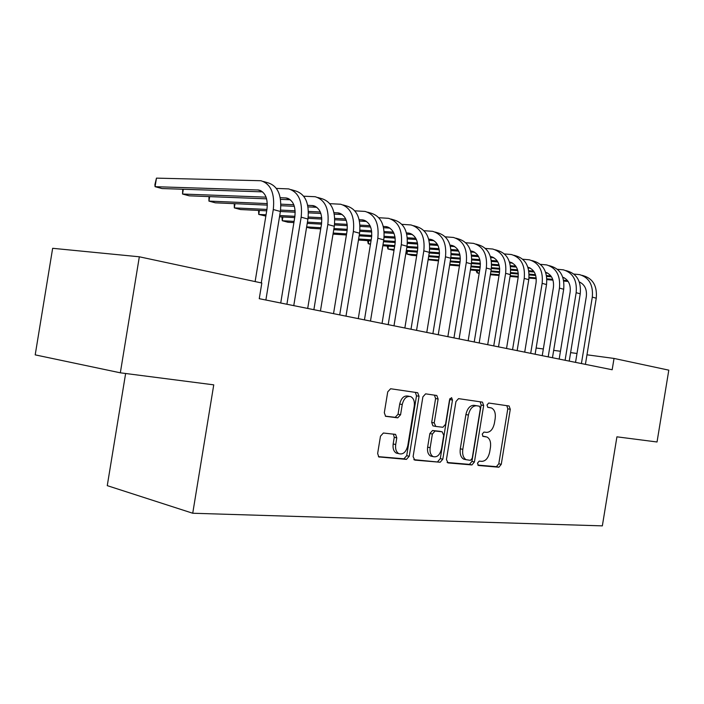 <?xml version="1.0" encoding="UTF-8"?>
<svg xmlns="http://www.w3.org/2000/svg" width="704" height="704" viewBox="0 0 704 704"><rect width="100%" height="100%" fill="white"/><g stroke="black" fill="none" stroke-linecap="round" stroke-linejoin="round"><path stroke-width="1.06" d="M477.47 463.188L478.482 465.494L498.881 467.218L501.266 464.323L510.277 409.288L509.115 406.006L488.708 403.022L486.992 405.011L487.828 407.352L491.401 407.95C494.542 409.534 495.801 413.072 495.176 418.546L494.41 423.192C493.064 429.15 490.468 432.212 486.622 432.379L483.956 432.071L482.231 434.095L483.006 436.383L486.948 437.008C489.905 438.654 491.075 442.094 490.459 447.348L489.694 451.994C488.347 457.97 485.742 461.085 481.879 461.358L479.195 461.12L477.47 463.188M383.381 433.013L380.477 436.19L377.643 453.482L378.787 456.905L406.446 459.395L409.226 456.254L419.047 396.299L417.692 392.726L390.623 388.749L387.737 391.838L384.314 412.729L385.616 416.302L397.742 417.842L400.576 414.744L402.248 404.527C403.779 398.464 406.586 395.815 410.67 396.59C413.609 398.13 414.806 401.315 414.269 406.129L407.783 445.711C406.076 452.188 403.075 454.837 398.763 453.649C396.185 451.986 395.164 448.95 395.701 444.532L396.792 437.87L395.578 434.403L383.381 433.013M614.029 358.433L668.8 370.154L657.034 441.989L616.924 436.823L602.342 525.87L192.729 513.242L213.752 384.85L120.331 372.812L139.33 256.793L261.826 283.017L259.257 298.69L612.172 369.75L614.029 358.433L586.978 354.807M446.45 459.518L447.999 462.915L471.926 464.939L474.426 461.965L483.666 405.495L482.451 402.134L458.533 398.631L455.946 401.553L446.45 459.518M440.176 462.246L414.77 460.099L413.107 456.597L422.893 396.845L425.621 393.844L436.814 395.498L438.126 399.01L434.21 422.91L435.811 426.439L442.904 427.266L445.535 424.274L449.566 399.652L451.581 397.637L452.487 400.066L442.798 459.193L440.176 462.246L413.829 459.659M125.629 373.498L107.263 485.646L192.729 513.242M139.33 256.793L52.65 248.301L35.2 354.869L120.331 372.812M576.998 353.478L570.618 352.625M560.454 351.261L553.678 350.354M543.338 348.973L536.14 348.014M484.07 436.374L485.91 436.744M482.68 436.154L483.419 436.242M488.444 407.37L490.653 407.766M487.617 407.246L488.154 407.317M477.805 465.089L496.408 466.673L498.793 463.778L507.786 408.839L506.827 405.654M447.119 462.484L469.436 464.376L471.935 461.419L481.158 405.046L480.137 401.773M470.466 460.346L472.217 458.269L480.357 408.566L479.512 406.217L476.467 405.768C472.507 405.83 469.823 408.918 468.415 415.034L462.801 449.346C462.185 454.52 463.32 457.978 466.206 459.712L470.466 460.346M465.599 459.58L463.716 459.166C460.821 457.424 459.686 453.974 460.293 448.809L465.907 414.559C467.306 408.461 469.99 405.372 473.959 405.31L479.336 406.173M433.602 425.964L432.898 425.823L431.693 422.409L435.591 398.552L434.456 395.129M437.668 461.683L440.29 458.63L449.962 398.526M430.153 447.709C429.625 452.082 430.619 455.048 433.118 456.606C437.131 457.591 439.93 454.995 441.522 448.818L443.731 435.283L442.165 431.807L435.063 431.006L432.388 434.042L430.153 447.709L427.636 447.163C427.117 451.528 428.102 454.485 430.61 456.042L432.335 456.43M439.886 431.341L442.165 431.807M427.636 447.163L429.871 433.523L432.546 430.496L439.648 431.297M398.306 453.543L396.238 453.077C393.659 451.414 392.638 448.386 393.166 443.978L394.258 437.325L393.378 434.069M409.147 396.308L408.126 396.123C404.043 395.358 401.236 397.998 399.705 404.043L402.248 404.527M385.334 416.143L395.208 417.331L398.042 414.242L399.705 404.043M378.426 456.65L403.929 458.814L406.701 455.682L416.504 395.833L415.316 392.339M582.085 275.343L583.572 275.783C593.076 278.714 597.309 286.185 596.253 298.206L585.411 364.364M573.874 274.058L579.612 274.622C589.134 277.552 593.358 285.05 592.302 297.114L581.416 363.554M575.538 362.375L586.318 296.551C587.066 289.335 584.725 284.478 579.304 281.952L579.436 282.005M567.556 280.606L563.578 280.262M552.728 279.33L546.858 278.828M536.193 277.913L529.056 277.297M518.285 276.373L510.162 275.678M499.154 274.736L490.468 273.988M479.239 273.029L477.083 272.844L479.178 273.407M580.545 282.515L579.462 282.418M568.163 281.45L563.728 281.063M552.992 280.139L546.894 279.611M536.263 278.696L528.986 278.062M518.206 277.138L510.048 276.426M499.03 275.475L490.345 274.727M477.453 270.582L477.083 272.844L476.062 270.468M565.919 270.582L567.53 271.058C577.086 274.006 581.328 281.591 580.246 293.806L569.228 361.099M557.41 269.28L563.429 269.852C573.003 272.809 577.245 280.412 576.162 292.688L565.092 360.272M559.178 359.075L570.134 292.125C570.9 284.583 568.436 279.602 562.742 277.182M550.898 275.942L546.48 275.572M535.471 274.648L529.118 274.12M518.267 273.214L510.602 272.571M499.62 271.656L490.97 270.934M479.741 269.993L470.51 269.218M564.406 277.904L562.945 277.781M551.505 276.822L546.621 276.408M535.726 275.493L529.135 274.938M518.329 274.023L510.514 273.372M499.523 272.439L490.838 271.709M479.609 270.767L470.386 269.993M459.342 266.552L459.413 265.901M549.19 265.654L550.933 266.165C560.542 269.139 564.793 276.83 563.684 289.265L552.473 357.729M540.364 264.334L546.691 264.915C556.318 267.89 560.569 275.616 559.451 288.094L548.196 356.866M542.238 355.67L553.397 287.549C554.171 279.655 551.575 274.56 545.609 272.263M533.65 271.119L528.766 270.723M517.59 269.817L510.717 269.254M499.682 268.356L491.454 267.687M480.251 266.781L471.038 266.033M459.58 265.1L449.768 264.299M547.703 273.134L545.846 272.976M534.257 272.034L528.898 271.594M517.836 270.688L510.726 270.107M499.717 269.201L491.357 268.514M480.128 267.599L470.897 266.842M459.448 265.91L449.636 265.1M531.872 260.55L533.746 261.105C543.409 264.088 547.677 271.902 546.533 284.548L535.119 354.235M522.702 259.222L529.355 259.811C539.035 262.803 543.303 270.644 542.15 283.351L530.693 353.346M524.709 352.141L536.061 282.806C536.844 274.542 534.107 269.342 527.868 267.186M515.777 266.13L510.391 265.698M499.048 264.81L491.621 264.22M480.383 263.34L471.566 262.645M460.126 261.738L450.314 260.964M438.627 260.049L428.199 259.222M428.12 259.741L438.486 260.894M530.411 268.198L528.132 268.013M516.393 267.08L510.523 266.614M499.286 265.725L491.612 265.109M480.41 264.22L471.442 263.507M459.985 262.601L450.182 261.818M513.929 255.27L515.953 255.86C525.668 258.861 529.936 266.798 528.766 279.673L517.15 350.618M504.407 253.924L511.403 254.522C521.127 257.532 525.404 265.496 524.225 278.423L512.547 349.694M506.537 348.48L518.091 277.895C518.883 269.254 516.023 263.938 509.494 261.95L511.157 262.425M497.253 260.955L491.33 260.506M479.811 259.626L471.786 259.019M460.346 258.148L450.886 257.426M439.199 256.538L428.771 255.737M416.838 254.83L406.947 254.074L411.602 255.323L416.689 255.71M512.503 263.076L509.758 262.865M497.869 261.95L491.454 261.457M480.04 260.586L471.777 259.952M460.354 259.072L450.745 258.333M439.058 257.435L428.622 256.634M407.396 251.363L406.947 254.074L406.032 252.226M495.326 249.788L497.508 250.43C507.267 253.449 511.544 261.51 510.338 274.613L498.511 346.861M485.426 248.433L492.791 249.04C502.559 252.058 506.845 260.154 505.63 273.319L493.742 345.902M487.696 344.687L499.47 272.8C500.28 264 497.411 258.606 490.855 256.608L490.398 256.529M478.034 255.605L471.539 255.13M459.835 254.267L451.176 253.634M439.516 252.78L429.378 252.032M417.437 251.152L406.34 250.342M394.152 249.445L387.93 248.987L394.002 250.369M493.944 257.778L490.706 257.541M478.641 256.643L471.654 256.124M460.046 255.27L451.15 254.61M439.498 253.739L429.22 252.982M417.287 252.094L406.19 251.275M388.397 246.136L387.93 248.987L387.191 246.048M476.036 244.103L478.377 244.798C488.18 247.826 492.466 256.018 491.225 269.368L479.169 342.971M465.722 242.739L473.484 243.355C483.296 246.391 487.582 254.61 486.332 268.022L474.223 341.977M468.151 340.754L480.146 267.52C480.982 258.553 478.104 253.07 471.522 251.064L470.606 250.941M458.084 250.052L450.974 249.55M439.067 248.714L429.748 248.054M417.85 247.218L406.982 246.453M394.786 245.59L382.985 244.763M370.524 243.883L368.254 243.725L370.454 244.314M474.681 252.287L470.923 252.014M458.691 251.143L451.079 250.598M439.27 249.762L429.695 249.075M417.806 248.23L406.815 247.447M394.627 246.576L382.818 245.74M368.746 240.724L368.254 243.725L367.585 240.645M456.007 238.207L458.524 238.946C468.371 241.991 472.657 250.316 471.381 263.921L459.096 338.932M445.262 236.834L453.446 237.45C463.302 240.504 467.588 248.855 466.303 262.522L453.957 337.894M447.858 336.662L460.082 262.029C460.944 252.903 458.066 247.324 451.458 245.309L450.05 245.15M437.351 244.297L429.59 243.778M417.481 242.959L407.431 242.282M395.296 241.463L383.654 240.68M371.184 239.844L358.626 238.999M454.696 246.576L450.366 246.286M437.958 245.441L429.686 244.878M417.666 244.059L407.361 243.355M395.226 242.528L383.478 241.727M371.017 240.882L358.459 240.02M435.204 232.074L437.914 232.874C447.797 235.937 452.074 244.394 450.762 258.254L438.24 334.726M423.993 230.71L432.634 231.317C442.526 234.379 446.802 242.88 445.482 256.81L432.898 333.652M426.774 332.42L439.234 256.335C440.123 247.025 437.254 241.358 430.619 239.334L428.683 239.149M415.8 238.322L407.334 237.785M395.014 236.993L384.19 236.298M371.782 235.506L359.322 234.714M346.588 233.895L333.203 233.042M433.937 240.662L429 240.337M416.407 239.518L407.422 238.938M395.182 238.146L384.102 237.424M371.686 236.623L359.146 235.814M346.403 234.986L333.027 234.115M413.574 225.702L416.486 226.565C426.395 229.636 430.681 238.234 429.326 252.366L416.548 330.361M401.87 224.338L411.004 224.946C420.922 228.017 425.19 236.658 423.826 250.862L410.995 329.243M404.853 328.011L417.56 250.404C418.475 240.918 415.606 235.154 408.962 233.121L406.446 232.91M393.378 232.118L384.155 231.563M371.606 230.806L359.946 230.102M347.266 229.337L333.942 228.536M320.91 227.744L306.654 226.89M306.601 227.225L310.482 228.263L320.725 228.888M412.359 234.502L406.762 234.159M393.976 233.376L384.226 232.778M371.747 232.021L359.832 231.29M347.134 230.507L333.758 229.689M391.081 219.076L394.205 220C404.14 223.08 408.408 231.827 407.018 246.242L393.985 325.82M378.831 217.721L388.494 218.319C398.438 221.399 402.706 230.19 401.298 244.675L388.194 324.658M382.043 323.418L395.006 244.235C395.947 234.564 393.087 228.703 386.426 226.662L383.293 226.415M370.031 225.667L359.99 225.104M347.204 224.382L334.646 223.67M321.666 222.939L307.428 222.138M294.096 221.382L282.269 220.722L288.015 222.253L293.894 222.596M389.91 228.105L383.61 227.744M370.621 226.996L360.052 226.389M347.318 225.658L334.514 224.928M321.49 224.18L307.234 223.362M282.885 216.99L282.269 220.722L281.961 216.938M367.655 212.177L371.017 213.171C380.97 216.26 385.229 225.157 383.786 239.87L370.48 321.086M354.834 210.83L365.068 211.42C375.03 214.509 379.28 223.45 377.828 238.234L364.452 319.871M358.283 318.63L371.518 237.82C372.495 227.938 369.644 221.98 362.965 219.93L359.163 219.666M345.69 218.962L334.778 218.398M321.737 217.712L308.22 217.008M294.914 216.313L279.717 215.521M266.05 214.808L258.746 214.421L265.848 216.084M366.538 221.443L359.48 221.074M346.271 220.37L334.822 219.754M321.825 219.067L308.053 218.328M294.712 217.615L279.506 216.806M259.398 210.47L258.746 214.421L258.544 210.426M343.244 204.987L346.861 206.052C356.822 209.15 361.064 218.205 359.568 233.218L345.99 316.158M329.806 203.667L340.657 204.23C350.627 207.319 354.86 216.418 353.355 231.51L339.706 314.89M333.529 313.65L347.037 231.123C348.049 221.038 345.206 214.975 338.527 212.925L333.995 212.643M320.302 211.992L308.458 211.42M295.134 210.786L280.579 210.091M266.93 209.44L234.326 207.891L240.522 209.546L266.702 210.822M342.179 214.509L334.303 214.13M320.866 213.47L308.466 212.863M295.196 212.221L280.368 211.49M235.013 203.685L234.326 207.891L234.238 203.65M317.786 197.49L321.666 198.634C331.637 201.731 335.852 210.945 334.312 226.283L320.434 311.01M303.679 196.196L315.207 196.724C325.169 199.83 329.375 209.088 327.826 224.506L313.878 309.69M307.692 308.449L321.499 224.136C322.538 213.849 319.722 207.671 313.042 205.612L307.71 205.322M293.797 204.723L280.931 204.178M267.318 203.597L208.938 201.098L215.38 202.822L267.335 205.11M316.782 207.284L308.018 206.897M294.342 206.298L280.922 205.709M209.669 196.618L208.938 201.098L208.982 196.592M291.218 189.666L295.381 190.89C305.351 193.987 309.531 203.377 307.938 219.041L293.762 305.642M276.382 188.408L288.631 188.901C298.593 191.998 302.773 201.432 301.162 217.184L286.906 304.26M280.729 303.019L294.835 216.85C295.909 206.334 293.11 200.042 286.44 197.991L280.245 197.683M266.094 197.155L182.538 194.031L189.235 195.826L266.622 198.827M290.268 199.742L280.544 199.364M183.322 189.253L182.538 194.031L182.732 189.226M263.454 181.482L267.934 182.802C277.878 185.9 282.022 195.457 280.377 211.473L265.874 300.027M255.121 281.582L266.966 209.229C268.083 198.475 265.311 192.078 258.65 190.018L155.065 186.683L156.464 178.13L260.876 180.726C270.82 183.823 274.956 193.424 273.293 209.528L261.272 282.902M156.464 178.13L154.906 184.606L155.065 186.683L162.034 188.549L262.574 191.866M507.786 408.839L510.277 409.288M498.793 463.778L501.266 464.323M496.408 466.673L498.881 467.218M481.158 405.046L483.666 405.495M471.935 461.419L474.426 461.965M469.436 464.376L471.926 464.939M473.959 405.31L476.467 405.768M465.907 414.559L468.415 415.034M460.293 448.809L462.801 449.346M435.591 398.552L438.126 399.01M431.693 422.409L434.21 422.91M433.294 425.929L435.591 426.386M449.962 399.608L452.487 400.066M440.29 458.63L442.798 459.193M432.546 430.496L435.063 431.006M429.871 433.523L432.388 434.042M394.258 437.325L396.792 437.87M393.166 443.978L395.701 444.532M398.042 414.242L400.576 414.744M395.208 417.331L397.742 417.842M416.504 395.833L419.047 396.299M406.701 455.682L409.226 456.254M403.929 458.814L406.446 459.395M378.981 457.002L379.43 457.107M596.253 298.206L592.302 297.114M580.36 282.418L579.366 282.137M580.246 293.806L576.162 292.688M564.177 277.781L562.813 277.394M563.684 289.265L559.451 288.094M547.422 272.976L545.688 272.483M546.533 284.548L542.15 283.351M530.077 268.004L527.93 267.397M528.766 279.673L524.225 278.423M512.107 262.856L509.529 262.117M510.338 274.613L505.63 273.319M493.478 257.523L490.442 256.652M491.225 269.368L486.332 268.022M474.162 251.979L470.615 250.967M471.381 263.921L466.303 262.522M454.106 246.233L450.41 245.177M450.762 258.254L445.482 256.81M433.277 240.266L429.563 239.202M429.326 252.366L423.826 250.862M411.62 234.062L407.898 232.998M407.018 246.242L401.298 244.675M389.092 227.603L385.361 226.538M383.786 239.87L377.828 238.234M365.64 220.88L361.9 219.815M359.568 233.218L353.355 231.51M341.202 213.875L337.462 212.81M334.312 226.283L327.826 224.506M315.709 206.571L311.978 205.506M307.938 219.041L301.162 217.184M289.106 198.95L285.375 197.877M280.377 211.473L273.293 209.528M261.307 190.986L257.585 189.913M508.499 405.9L509.115 406.006M481.738 402.01L482.451 402.134M463.716 459.166L466.206 459.712M435.873 395.331L436.814 395.498M432.898 425.823L435.424 426.334M430.61 456.042L433.118 456.606M394.698 434.21L395.578 434.403M396.238 453.077L398.763 453.649M416.645 392.533L417.692 392.726M563.235 277.358L562.76 277.226M546.48 272.554L545.626 272.307M529.126 267.582L527.877 267.221M492.527 257.083L490.855 256.608M473.202 251.539L471.522 251.064M453.147 245.793L451.458 245.309M432.309 239.818L430.619 239.334M410.652 233.605L408.962 233.121M388.124 227.146L386.426 226.662M364.672 220.422L362.965 219.93M340.234 213.409L338.527 212.925M314.741 206.105L313.042 205.612M288.138 198.475L286.44 197.991M260.348 190.502L258.65 190.018"/></g></svg>
